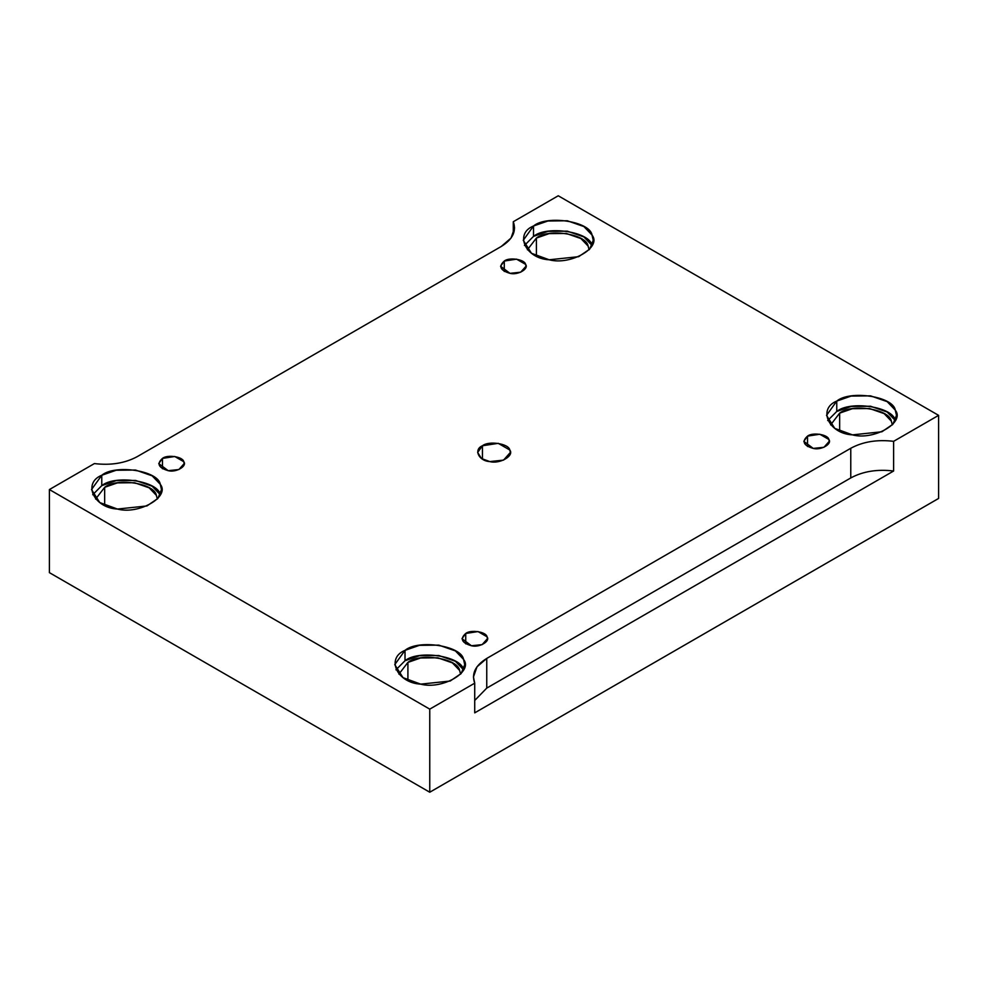 <?xml version="1.0" encoding="UTF-8"?>
<svg xmlns="http://www.w3.org/2000/svg" width="988" height="988" viewBox="0 0 988 988"><rect width="100%" height="100%" fill="white"/><g stroke="black" fill="none" stroke-linecap="round" stroke-linejoin="round"><path stroke-width="1.48" d="M504.275 261.054L500.558 266.241L509.981 273.343L520.688 272.206L525.999 266.241L525.567 264.339L516.563 259.152L504.275 261.054L504.275 271.441L504.275 261.054C509.203 256.966 524.838 259.387 525.567 264.339C529.235 268.847 517.786 275.454 509.981 273.343C500.237 270.453 498.347 266.365 504.275 261.054M465.731 633.469L462.001 638.668L471.437 645.757L482.144 644.633L487.442 638.668L487.01 636.766L478.019 631.567L465.731 633.469L465.731 643.855L465.731 633.469C470.659 629.381 486.294 631.801 487.01 636.766C490.69 641.274 479.242 647.881 471.437 645.757C461.692 642.879 459.791 638.779 465.731 633.469M807.529 436.128L803.812 441.327L813.235 448.416L823.943 447.292L829.253 441.327L828.821 439.425L819.818 434.238L807.529 436.128L807.529 446.514L807.529 436.128C812.457 432.04 828.092 434.461 828.821 439.425C832.489 443.933 821.04 450.54 813.235 448.416C803.491 445.539 801.589 441.438 807.529 436.128M482.44 459.136L482.44 445.773L477.649 452.455L481.489 458.543L489.764 461.581L503.534 460.124L510.351 452.455L509.796 450.009L498.236 443.328L482.44 445.773L482.44 459.136M160.291 494.704C158.302 481.057 115.3 474.413 101.764 485.651L92.699 494.741L101.764 485.651L101.764 475.265L91.513 489.554L99.751 502.559L117.448 509.055L146.903 505.955L157.907 498.434L161.476 489.554L160.291 484.318L152.164 475.833L135.554 470.041L116.152 470.251L101.764 475.265L101.764 485.651L116.152 480.637L135.554 480.427L152.164 486.22L160.303 494.741M104.654 487.319C116.609 477.389 154.585 483.268 156.339 495.321L157.351 499.064L156.339 495.321L149.163 487.813L134.492 482.712L117.362 482.897L104.654 487.319L95.638 499.064L104.654 487.319L104.654 505.325L104.654 487.319M405.018 650.351L394.768 664.628L403.005 677.645L420.703 684.141L450.158 681.041L461.161 673.52L464.731 664.628L463.545 659.404L455.419 650.907L438.808 645.127L419.406 645.337L405.018 650.351L405.018 660.737L419.406 655.723L438.808 655.513L455.419 661.293L463.545 669.79C461.557 656.143 418.554 649.486 405.018 660.737L405.018 650.351C418.554 639.1 461.557 645.757 463.545 659.404C473.635 671.791 442.155 689.97 420.703 684.141C397.065 682.992 385.542 658.169 405.018 650.351M395.941 669.827L405.018 660.737L395.941 669.827M407.908 662.405C419.863 652.475 457.839 658.354 459.593 670.395L460.606 674.149L459.593 670.395L452.418 662.899L437.746 657.786L420.616 657.983L407.908 662.405L398.893 674.149L407.908 662.405L407.908 680.399L407.908 662.405M836.762 401.079L826.524 415.355L834.749 428.372L852.446 434.868L881.901 431.768L892.917 424.247L896.487 415.355L895.289 410.131L887.175 401.634L870.552 395.855L851.15 396.065L836.762 401.079L836.762 411.465L851.15 406.451L870.552 406.241L887.175 412.021L895.289 420.518C893.3 406.871 850.31 400.226 836.762 411.465L836.762 401.079C850.31 389.84 893.3 396.484 895.289 410.131C905.391 422.531 873.911 440.697 852.446 434.868C828.809 433.72 817.286 408.896 836.762 401.079M827.697 420.555L836.762 411.465L827.697 420.555M839.652 413.132C851.619 403.203 889.583 409.081 891.337 421.135L892.362 424.877L891.337 421.135L884.174 413.626L869.502 408.513L852.36 408.711L839.652 413.132L830.649 424.877L839.652 413.132L839.652 431.139L839.652 413.132M533.508 225.993L523.269 240.282L531.495 253.299L549.192 259.782L578.647 256.682L589.663 249.174L593.232 240.282L592.034 235.058L583.92 226.561L567.297 220.769L547.908 220.991L533.508 225.993L533.508 236.379L547.908 231.377L567.297 231.155L583.92 236.947L592.059 245.469C590.058 231.797 547.056 225.141 533.508 236.379L533.508 225.993C547.056 214.754 590.058 221.411 592.034 235.058C602.137 247.445 570.656 265.624 549.192 259.782C525.554 258.646 514.032 233.81 533.508 225.993M524.443 245.469L533.508 236.379L524.443 245.469M536.41 238.059C548.365 228.117 586.341 233.995 588.095 246.049L589.107 249.791L588.095 246.049L580.919 238.553L566.248 233.44L549.106 233.625L536.41 238.059L527.394 249.791L536.41 238.059L536.41 256.053L536.41 238.059M850.767 448.268L486.751 658.428L486.751 688.105L850.767 477.945L850.767 448.268L850.767 477.945C862.981 471.35 877.258 469.041 893.621 471.004L893.621 441.327C877.258 439.364 862.981 441.673 850.767 448.268C862.981 441.673 877.258 439.364 893.621 441.327L893.621 471.004C877.258 469.041 862.981 471.35 850.767 477.945L486.751 688.105L474.722 700.455L486.751 688.105L486.751 658.428L476.982 666.826L473.437 676.978L474.722 683.177L474.722 712.854L893.621 471.004L474.722 712.854L474.722 683.177L429.755 709.137L429.755 792.228L938.6 498.446L938.6 415.355L893.621 441.327L938.6 415.355L938.6 498.446L429.755 792.228L429.755 709.137L49.4 489.554L49.4 572.645L429.755 792.228L49.4 572.645L49.4 489.554L94.379 463.582C110.742 465.546 125.019 463.236 137.233 456.641L501.249 246.481L511.018 238.083L514.563 227.932L513.278 221.732L558.245 195.772L938.6 415.355L558.245 195.772L513.278 221.732L513.278 234.131L513.278 221.732C516.675 231.18 512.673 239.429 501.249 246.481L137.233 456.641C125.019 463.236 110.742 465.546 94.379 463.582L49.4 489.554L429.755 709.137L474.722 683.177C471.325 673.73 475.327 665.48 486.751 658.428L850.767 448.268M162.477 458.395C167.404 454.295 183.039 456.715 183.756 461.68C187.436 466.188 175.988 472.795 168.182 470.671C158.438 467.793 156.536 463.693 162.477 458.395L158.747 463.582L168.182 470.671L178.89 469.547L184.188 463.582L183.756 461.68L174.765 456.493L162.477 458.395L162.477 468.781L162.477 458.395M101.764 475.265C115.3 464.027 158.302 470.671 160.291 484.318C170.393 496.717 138.913 514.884 117.448 509.055C93.811 507.906 82.288 483.083 101.764 475.265M482.44 445.773C488.764 440.525 508.869 443.624 509.796 450.009C514.513 455.801 499.805 464.298 489.764 461.581C478.711 461.038 473.326 449.429 482.44 445.773"/></g></svg>
